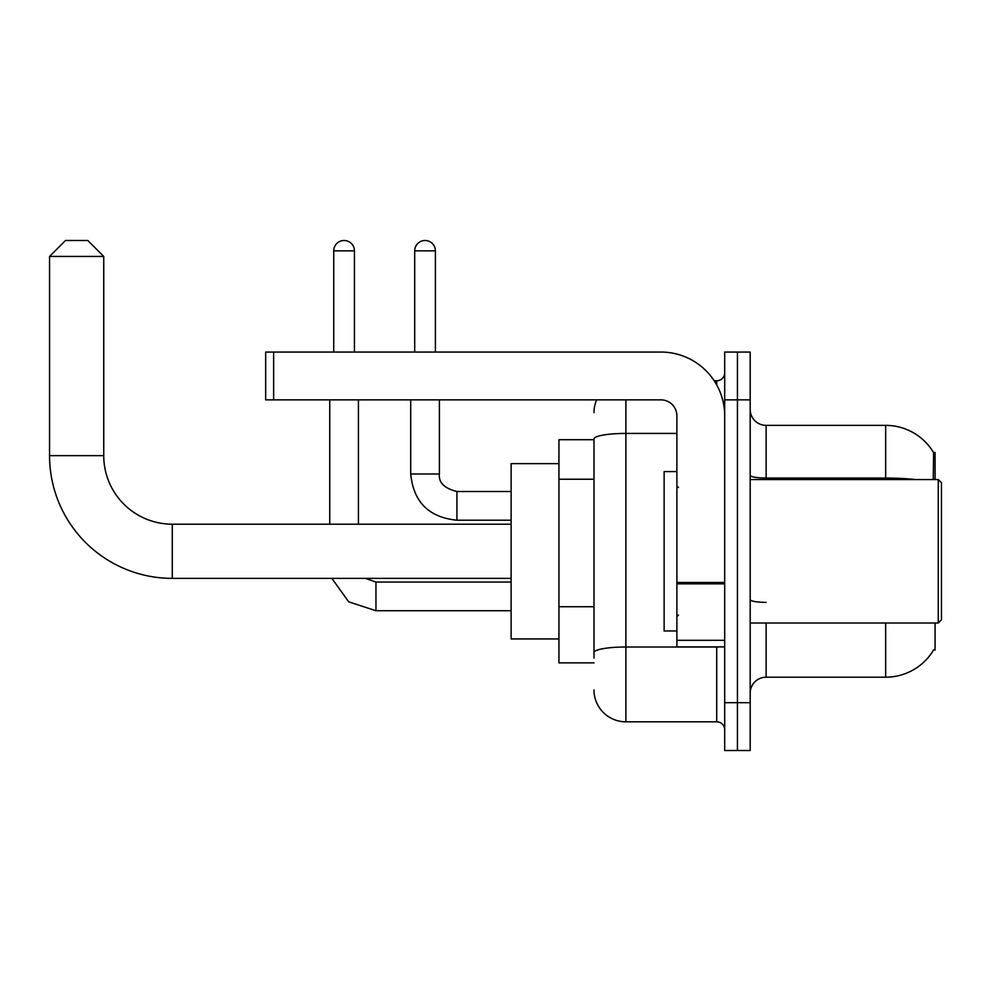 <?xml version="1.0" encoding="UTF-8"?>
<svg xmlns="http://www.w3.org/2000/svg" width="991" height="991" viewBox="0 0 991 991"><rect width="100%" height="100%" fill="white"/><g stroke="black" fill="none" stroke-linecap="round" stroke-linejoin="round"><path stroke-width="1.49" d="M935.07 479.557L935.07 452.466L933.621 452.664A55.781 55.781 0 0 0 885.669 425.374A55.781 55.781 0 0 1 933.51 452.466A55.781 55.781 0 0 0 885.669 425.374L766.13 425.374A15.943 15.943 0 0 1 750.187 409.432A15.943 15.943 0 0 0 766.13 425.374L766.13 479.557M935.07 623.005L935.07 650.096L933.795 649.625A55.781 55.781 0 0 1 885.669 677.2A55.781 55.781 0 0 0 933.51 650.096M593.993 439.719L558.936 439.719L558.936 662.855L593.993 662.855M750.187 693.13A15.943 15.943 0 0 1 766.13 677.2L885.669 677.2L885.669 623.005M737.44 702.693L737.44 750.509L750.187 750.509L750.187 702.693L737.44 702.693L737.44 750.509L724.694 750.509L724.694 702.693L737.44 702.693L737.44 399.869L737.44 702.693M724.694 702.693L724.694 352.053L737.44 352.053L737.44 399.869L737.44 352.053L750.187 352.053L750.187 702.693M933.237 479.557L933.621 452.664A55.781 55.781 0 0 0 885.669 425.374L885.669 478.058L766.13 478.058A15.943 2.762 0 0 1 750.187 475.284M593.993 658.074L593.993 438.963A31.873 5.537 180 0 1 625.878 433.426L676.878 433.426M625.878 399.869L625.878 721.82L716.716 721.82L716.716 646.912M714.177 380.742L716.716 380.742A7.965 7.965 0 0 0 724.694 372.777M724.694 729.797A7.965 7.965 0 0 0 716.716 721.82M593.993 412.628A31.873 31.873 0 0 1 596.656 399.869M625.878 721.82A31.873 31.873 0 0 1 593.993 689.947M511.121 578.372L172.273 578.372A122.723 122.723 0 0 1 49.55 455.649L49.55 256.434L65.493 240.491L87.803 240.491L103.745 256.434L49.55 256.434M172.273 578.372L172.273 524.189A68.54 68.54 0 0 1 103.745 455.649L103.745 256.434M558.936 463.627L511.121 463.627L511.121 638.947L558.936 638.947M333.732 352.053L333.732 250.847A10.356 10.356 0 0 1 344.088 240.491A10.356 10.356 0 0 1 354.444 250.847L354.444 352.053M358.432 524.189L358.432 399.869M329.743 524.189L329.743 399.869M414.696 352.053L414.696 250.847A10.356 10.356 0 0 1 425.052 240.491A10.356 10.356 0 0 1 435.408 250.847L435.408 352.053M410.708 399.869L410.708 473.983L439.397 473.983L439.397 399.869M724.694 646.912L676.878 646.912L676.878 582.46L724.694 582.46M724.694 415.811A63.758 63.758 0 0 0 660.935 352.053L273.64 352.053L273.64 399.869L660.935 399.869A15.943 15.943 0 0 1 676.878 415.811L676.878 582.46M273.64 399.869L265.675 399.869L265.675 352.053L273.64 352.053M938.266 479.557L941.45 482.753L941.45 619.821L938.266 623.005L938.266 479.557L750.187 479.557M676.878 471.592L664.131 471.592L664.131 630.97L676.878 630.97M593.993 479.223L558.936 479.223M593.993 606.727L558.936 606.727M766.13 623.005L766.13 677.2M915.548 479.557A55.781 9.687 180 0 0 885.669 478.058L885.669 479.557M750.187 399.869L724.694 399.869M766.13 602.367A15.943 2.762 -0 0 1 750.187 599.605M719.491 646.912A7.965 1.387 0 0 1 716.716 646.999L625.878 646.999A31.873 5.537 180 0 0 593.993 652.536M716.716 384.942L716.716 380.742M49.55 455.649L103.745 455.649M511.121 610.729L375.961 610.729L348.721 601.847L331.874 578.372L348.721 601.847L375.961 610.729L348.721 601.847L331.874 578.372L348.721 601.847L375.961 610.729L375.961 582.076M333.732 250.847L354.444 250.847M511.121 520.201L456.925 520.201C428.892 517.438 413.482 502.028 410.708 473.983C413.482 502.028 428.892 517.438 456.925 520.201L456.925 491.548C444.278 488.328 438.431 482.481 439.397 473.983C438.431 482.481 444.278 488.328 456.925 491.511L511.121 491.511M414.696 250.847L435.408 250.847M724.694 583.848L676.878 583.848M676.878 640.322L724.694 640.322M511.121 524.189L172.273 524.189M365.233 578.372L375.961 582.039L365.233 578.372M511.121 582.039L375.961 582.039M410.708 473.983C413.482 502.028 428.892 517.438 456.925 520.201M439.397 473.983C438.431 482.481 444.278 488.328 456.925 491.511M750.187 623.005L938.266 623.005M678.476 487.535L676.878 485.937M678.476 615.039L676.878 616.625"/></g></svg>
